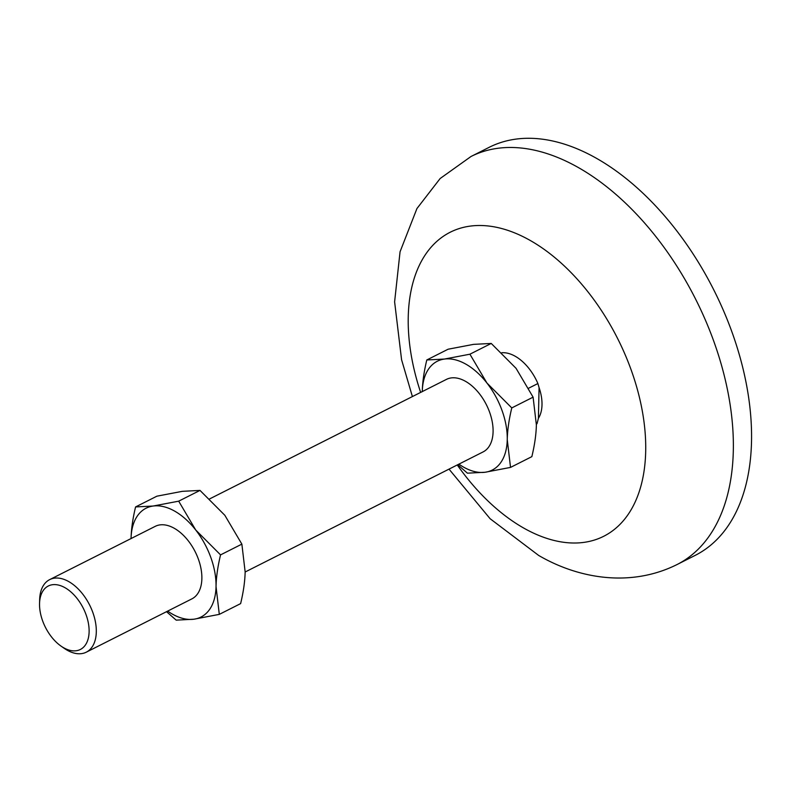 <?xml version="1.0" encoding="UTF-8"?>
<svg xmlns="http://www.w3.org/2000/svg" width="791" height="791" viewBox="0 0 791 791"><rect width="100%" height="100%" fill="white"/><g stroke="black" fill="none" stroke-linecap="round" stroke-linejoin="round"><path stroke-width="1.19" d="M167.662 611.107A60.947 36.337 -116.8 0 0 172.458 614.142A60.947 36.337 -116.8 0 0 193.854 619.224L176.195 620.144L166.515 611.68M131.049 538.651C131.266 529.1 132.779 518.53 135.577 506.942L156.895 496.184L182.355 491.33L200.004 490.41L178.687 501.168L195.723 530A60.947 36.337 -116.8 0 0 174.623 511.105A60.947 36.337 -116.8 0 0 153.227 506.022L178.687 501.168M458.889 464.139A60.947 36.337 -116.8 0 0 463.684 467.174A60.947 36.337 -116.8 0 0 485.071 472.257L467.422 473.176L457.732 464.722M422.275 391.683C422.493 382.142 424.006 371.562 426.794 359.974L444.453 359.055L469.913 354.2L486.94 383.032A60.947 36.337 63.2 0 1 507.249 439.628A60.947 36.337 63.2 0 1 485.071 472.257L510.531 467.402L507.249 439.628C507.466 430.086 508.979 419.517 511.777 407.919L486.94 383.032A60.947 36.337 -116.8 0 0 465.84 364.137A60.947 36.337 -116.8 0 0 444.453 359.055A60.947 36.337 -116.8 0 0 422.275 391.585M426.794 359.974L448.111 349.217L473.572 344.362L491.231 343.442L516.058 368.329L533.094 397.161L511.777 407.919M501.81 352.746A40.628 24.224 63.2 0 1 515.178 356.237A40.628 24.224 63.2 0 1 537.89 383.546L528.744 388.154M135.577 506.942L153.227 506.022A60.947 36.337 -116.8 0 0 131.049 538.552M216.032 586.596A60.947 36.337 63.2 0 1 193.854 619.224L219.305 614.37L216.032 586.596A60.947 36.337 63.2 0 0 195.723 530L220.551 554.887C217.752 566.485 216.25 577.054 216.032 586.596M174.257 528.279A40.628 24.224 -116.8 0 0 155.234 526.351L49.665 579.625A40.628 24.224 63.2 0 1 68.688 581.553A40.628 24.224 -116.8 0 1 94.702 618.611A40.628 24.224 -116.8 0 1 86.278 652.18L191.847 598.896A40.628 24.224 -116.8 0 0 200.271 565.338A40.628 24.224 -116.8 0 0 174.257 528.279M245.151 572.002L483.064 451.938A40.628 24.224 -116.8 0 0 491.488 418.37A40.628 24.224 -116.8 0 0 465.484 381.311A40.628 24.224 -116.8 0 0 446.45 379.383L209.694 498.874M61.006 646.089A35.555 21.199 63.2 0 1 39.55 603.573A35.555 21.199 63.2 0 1 64.961 587.683A35.555 21.199 -116.8 0 1 89.116 631.722A35.555 21.199 -116.8 0 1 63.705 647.789A35.555 21.199 63.2 0 1 61.006 646.089L64.17 648.304A40.628 24.224 63.2 0 0 67.255 650.242A40.628 24.224 -116.8 0 0 86.278 652.18M537.89 383.546L539.067 387.56L538.414 418.291L537.059 423.59A40.628 24.224 63.2 0 1 536.387 424.273M537.059 423.59L536.387 423.927M39.55 603.573L39.649 599.716A40.628 24.224 63.2 0 1 49.665 579.625M538.414 418.291A37.681 22.464 -116.8 0 0 539.067 387.56M676.948 564.596L695.141 555.411A228.559 136.27 -116.8 0 0 742.512 366.609A228.559 136.27 -116.8 0 0 596.216 158.17A228.559 136.27 63.2 0 0 489.194 147.314L471.001 156.499A228.559 136.27 63.2 0 1 578.013 167.356A228.559 136.27 -116.8 0 1 724.309 375.794A228.559 136.27 -116.8 0 1 676.948 564.596C630.387 587.743 578.261 578.547 538.651 555.43L490.113 518.718L449.011 469.122M491.231 343.442L469.913 354.2M200.004 490.41L224.842 515.297L241.868 544.129L220.551 554.887M533.094 397.161L536.377 424.935C536.15 434.486 534.647 445.056 531.849 456.644L510.531 467.402M241.868 544.129L245.151 571.903C244.933 581.454 243.42 592.024 240.622 603.612L219.305 614.37M457.257 464.96A170.292 101.535 63.2 0 0 523.958 528.2A170.292 101.535 -116.8 0 0 645.693 451.246A170.292 101.535 -116.8 0 0 529.99 240.326A170.292 101.535 63.2 0 0 420.644 392.415M471.001 156.499L440.162 178.509L416.936 208.557L400.058 251.765L394.61 301.846L401.581 359.737L412.398 396.568"/></g></svg>
